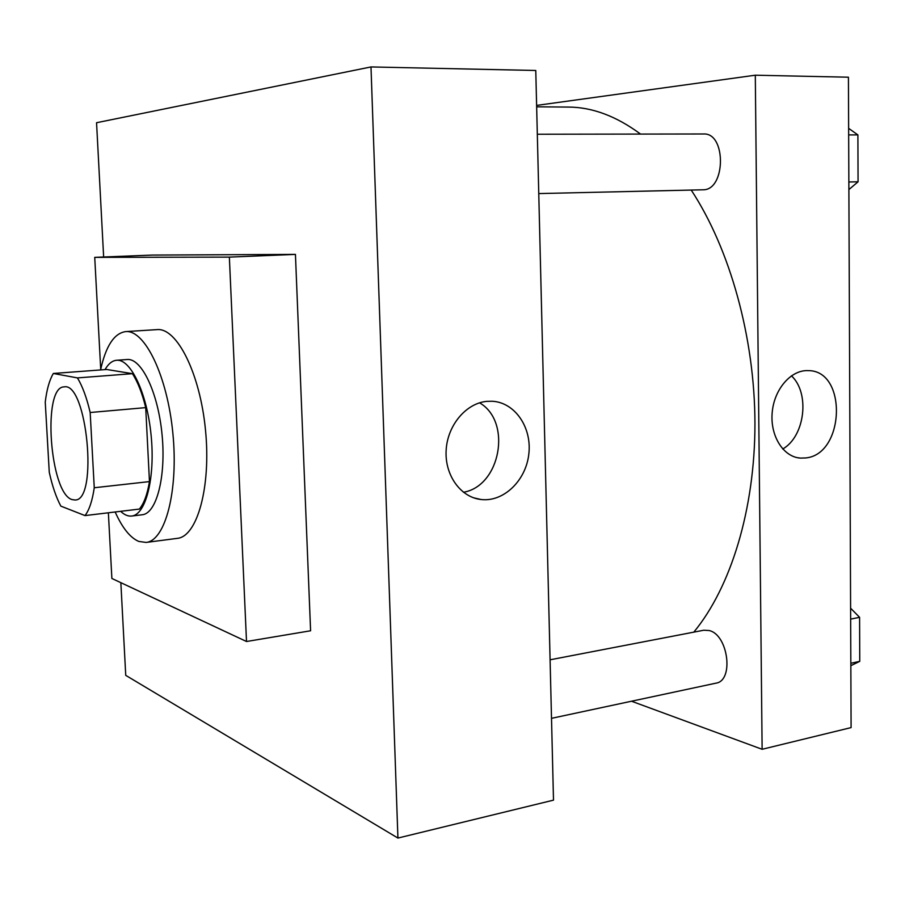 <?xml version="1.0" encoding="UTF-8"?>
<svg xmlns="http://www.w3.org/2000/svg" width="905" height="905" viewBox="0 0 905 905"><rect width="100%" height="100%" fill="white"/><g stroke="black" fill="none" stroke-linecap="round" stroke-linejoin="round"><path stroke-width="1.36" d="M72.083 499.594C49.764 493.553 42.06 386.503 64.108 386.888C86.959 381.559 98.521 500.838 75.07 500.001L72.083 499.594M94.256 487.75L90.172 412.51C86.767 397.872 82.525 386.344 77.445 377.905L53.338 373.471C49.47 379.987 46.766 389.512 45.25 402.058L49.266 472.263C52.275 485.985 56.133 497.275 60.839 506.121L85.013 515.59C89.278 509.99 92.355 500.714 94.256 487.75L149.461 481.596L145.716 407.623L90.172 412.51M149.461 481.596C147.334 494.356 143.974 503.519 139.37 509.074L85.013 515.59M145.716 407.623C142.209 393.256 137.775 381.944 132.424 373.675L106.7 369.478L53.338 373.471M120.648 511.314C124.358 514.866 128.046 516.438 131.7 516.042C145.807 514.877 155.332 477.783 151.135 435.543C147.142 393.279 130.671 358.697 116.598 360.269C112.22 360.665 108.362 363.776 105.037 369.602M116.598 360.269L127.186 359.511C141.44 357.928 158.058 392.363 162.04 434.479C166.215 476.584 156.531 513.565 142.243 514.753L131.7 516.042M132.424 373.675L77.445 377.905M100.591 369.93C105.806 346.027 114.166 333.255 125.637 331.603C144.789 329.533 167.436 375.982 172.878 433.427C178.568 490.861 165.276 540.794 146.078 542.434L138.725 541.416C130.15 537.694 122.299 527.875 115.15 511.981M125.637 331.603L157.085 329.612C176.916 327.508 200.129 373.414 205.514 430.271C211.148 487.094 197.188 536.608 177.323 538.362L146.078 542.434M100.715 369.331L94.731 257.359L229.361 257.122L246.511 641.509L111.881 578.476L108.374 512.784M94.731 257.359L152.311 255.074L295.437 254.396L310.596 630.774L246.511 641.509M295.437 254.396L229.361 257.122M96.552 122.718L370.993 66.936L397.929 838.064L125.738 675.356L120.851 582.673L125.738 675.356L397.929 838.064L370.993 66.936L96.552 122.718L103.645 257.009L96.552 122.718M397.929 838.064L553.498 800.144L535.771 70.477L370.993 66.936M486.867 401.356L492.32 401.254C515.024 402.465 532.027 427.567 528.825 454.027C525.986 480.521 503.666 502.185 481.166 499.526C460.69 497.433 444.627 475.227 446.142 450.26C447.443 425.282 466.086 403.166 486.867 401.356M463.428 492.263C500.578 486.087 512.185 421.594 479.571 402.827M536.654 106.813L568.317 107.073C592.277 107.163 616.35 116.168 640.536 134.076M691.228 190.073C729.939 248.977 754.793 337.475 754.951 423.631C754.951 509.798 730.663 587.492 693.818 632.131M551.507 718.332L715.912 683.173C734.215 680.82 728.22 634.586 709.124 630.525L703.739 630.231L550.082 659.802M537.321 134.234L703.502 133.985C726.41 132.458 725.889 190.186 703.128 189.79L538.758 193.58M631.509 701.217L762.123 749.283L755.302 75.206L536.62 105.41M762.123 749.283L851.096 727.597L848.426 77.208L755.302 75.206M805.427 457.964L800.359 458.1C783.334 457.002 770.042 435.905 772.191 412.578C774.103 389.252 790.981 369.76 808.075 370.62C847.657 370.168 844.863 454.887 805.427 457.964M782.746 448.993C805.009 436.414 810.179 393.087 791.434 375.801M850.847 665.684L859.75 661.351L859.592 617.334L850.61 608.194M859.75 661.351L850.836 663.286M859.592 617.334L850.655 619.122M848.89 189.575L858.064 181.792L857.895 134.902L848.63 128.352M858.064 181.792L848.856 181.996M857.895 134.902L848.664 134.913M481.166 499.526L473.507 497.784M800.359 458.1L797.135 457.636"/></g></svg>
